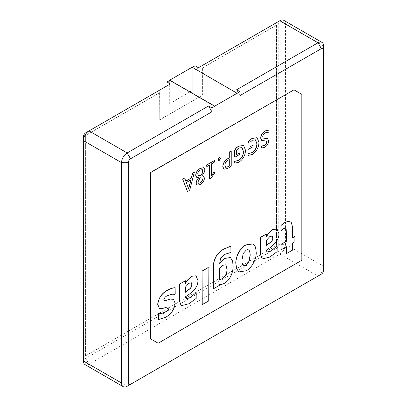 <?xml version="1.0" encoding="UTF-8"?>
<svg xmlns="http://www.w3.org/2000/svg" width="407" height="407" viewBox="0 0 407 407"><rect width="100%" height="100%" fill="white"/><g stroke="black" fill="none" stroke-linecap="round" stroke-linejoin="round"><path stroke-width="0.31" stroke-dasharray="2.04 1.53" d="M184.513 177.94L185.806 181.074M194.271 172.293L189.672 189.865L188.512 190.949L187.281 191.229M198.662 177.717L196.683 177.294M203.968 167.628L204.767 169.643C204.523 171.866 203.505 173.886 201.719 175.702L201.882 175.707M203.454 176.094L204.37 178.103C204.004 181.023 202.569 183.155 200.076 184.498L196.896 185.154M209.325 165.11L206.771 166.402M214.092 160.628L214.474 161.197L214.102 162.22L211.304 163.838L211.416 175.356M214.403 171.876L214.179 173.596L211.136 177.737L209.325 178.597M220.034 157.54L220.218 158.445L219.078 160.49L218.274 160.745M231.095 151.078L231.115 165.466L230.403 166.763L227.503 168.437L223.891 169.19M243.59 145.462L245.375 150.198C245.207 155.296 242.989 159.295 238.726 162.19L234.798 163.1M242.002 147.593L238.807 147.96L236.462 150.01L236.574 154.507M239.311 152.93L239.631 153.536L239.285 154.543L234.722 157.031M257.056 137.683L258.847 142.419C258.679 147.522 256.461 151.516 252.192 154.411L248.27 155.326M255.474 139.815L252.279 140.181L249.934 142.236L250.046 146.734M252.778 145.151L253.103 145.762L252.752 146.769L248.189 149.252M266.01 140.975L261.691 140.435M268.742 130.113L268.951 130.962L268.62 132.117L265.201 132.718C263.66 133.598 262.795 134.946 262.612 136.752L263.268 138.07M267.592 138.604L268.554 140.893C268.279 143.747 266.926 145.884 264.499 147.309L261.691 147.955M168.707 306.873L166.468 307.132L162.342 308.465L159.356 308.333M175.086 287.708L175.086 294.007L174.537 294.322L171.825 294.119L167.185 295.696C165.481 296.398 164.326 297.705 163.721 299.623L164.123 300.595M173.458 299.252L175.086 303.418C174.048 309.737 170.843 314.331 165.476 317.19L158.394 319.571M185.388 280.672L185.5 283.074M195.991 275.804L197.822 280.387C197.899 283.516 196.754 286.543 194.388 289.463C191.504 292.435 188.492 294.841 185.358 296.688L186.111 298.789M196.047 292.567L196.047 298.351L188.812 303.719L181.176 305.662M208.125 267.547L208.125 301.185L202.086 304.67M230.855 246.067L230.855 252.371L224.695 254.289L220.462 258.323L219.602 263.705M230.387 257.555L232.499 261.009L232.987 266.015C233.094 269.312 232.27 272.787 230.515 276.445C228.922 279.431 226.928 281.649 224.532 283.099C222.7 284.172 221.032 284.554 219.526 284.239L219.307 285.292L213.451 288.67M253.139 243.849L255.443 247.064L256.079 251.948C256.613 258.308 252.075 267.811 245.955 270.726L238.924 271.871M266.382 233.913L266.493 236.314M276.984 229.044L278.81 233.628C278.892 236.757 277.747 239.784 275.376 242.704C272.492 245.675 269.48 248.082 266.346 249.929L267.104 252.03M277.035 245.808L277.035 251.592L269.805 256.959L262.164 258.903M290.746 221.006L292.312 226.338L292.424 237.744M294.795 236.375L294.795 241.707L292.312 243.142L292.312 250.117L286.274 253.602M286.274 246.759L280.942 249.705M285.556 228.134L283.587 228.495L280.942 230.84M237.174 93.325L192.277 67.404L192.277 90.603L169.826 103.566L169.826 80.367M195.08 65.781L195.08 69.673L276.46 22.685A3.175 1.832 -60 0 1 278.709 23.982L278.709 244.332A3.175 1.832 -60 0 1 276.46 248.219L85.638 358.389A3.175 1.832 -60 0 1 83.394 357.092L83.394 136.747M85.638 132.86L170.385 83.928M276.46 25.28L276.46 245.625L85.638 355.799L85.638 135.45L159.722 92.679L159.722 119.897L202.376 95.274L202.376 68.05L276.348 25.214L276.46 245.625M239.982 95.594L236.615 89.764M198.448 67.73L195.08 69.673M85.038 364.616A7.937 4.584 120 0 0 89.006 364.224L279.828 254.049A7.937 4.584 120 0 0 285.444 244.332L285.444 23.982L323.606 46.016L323.606 266.366A7.937 4.584 -60 0 1 318.02 276.073M276.46 248.219L279.828 254.049L317.994 276.083L127.172 386.258L89.006 364.224L85.638 358.389M158.15 343.223L301.719 260.205L301.719 94.302L293.859 89.764M278.709 23.982L285.444 23.982A7.937 4.584 120 0 0 283.796 20.35M323.606 270.253L323.606 266.366L285.444 244.332L278.709 244.332M83.394 360.984L83.394 357.092M276.46 22.685L279.828 20.742L276.46 22.685M192.165 67.211L192.277 90.603M192.165 90.542L169.714 103.5L169.714 80.428M276.348 245.563L85.638 355.799M85.526 355.733L85.638 135.45M85.526 135.389L159.722 92.679M159.61 92.613L159.722 119.897M159.61 119.831L202.376 95.274M202.264 95.207L202.376 68.05M202.264 67.989L276.348 25.214M269.816 236.574L266.382 240.201L266.493 245.319M272.247 235.968L269.704 236.508M246.016 250.31L243.05 253.48L241.87 260.109C241.758 262.317 242.14 264.092 243.02 265.445L243.488 265.812M248.906 250.163C248.153 249.46 247.151 249.491 245.904 250.249M223.005 265.237L219.49 268.498L219.602 279.64M225.814 264.743L222.894 265.176M188.828 283.333L185.388 286.96L185.5 292.078M191.254 282.728L188.716 283.267M227.717 160.439L227.605 160.373C225.793 161.513 224.847 163.156 224.776 165.313L225.549 167.257M229.131 159.62L227.605 160.373M200.112 177.747L197.833 181.99L198.382 183.242M201.801 178.042L200 177.686M200.295 170.095L200.183 170.029C198.667 170.843 197.817 172.13 197.634 173.896L198.367 175.381M202.294 169.622L200.183 170.029M186.314 182.509L188.604 188.731M190.868 179.884L186.203 182.448"/><path stroke-width="0.61" d="M301.831 260.271L301.831 94.363L293.971 89.83L150.295 172.782L150.295 338.69L158.15 343.223L301.831 260.271M187.454 191.397L182.748 179.523L183.532 178.271L184.575 178.037M184.686 178.098L185.846 181.181L191.468 177.935L192.572 173.596L194.337 172.309L189.784 189.927L188.624 191.015L187.393 191.295L182.86 179.584L183.643 178.337L184.513 177.94M185.806 181.074L191.351 177.869L192.46 173.535L193.452 172.543L194.271 172.293M196.683 177.294L195.655 175.264C196.032 172.085 197.588 169.785 200.315 168.35L203.968 167.628M201.882 175.707L203.454 176.094M196.896 185.154L196.052 183.206C196.26 181.196 197.146 179.35 198.713 177.656M206.771 166.402L206.553 165.771L206.929 164.759L214.352 160.648M206.919 166.366L206.553 165.771M211.416 175.356L214.403 171.876M209.452 178.744L209.325 165.11M218.274 160.745L217.974 159.778L219.108 157.728L220.034 157.54M223.891 169.19L222.792 166.616C223.046 163.11 224.664 160.49 227.635 158.75L229.131 157.891L229.131 152.325L230.123 151.368L231.115 151.18M231.227 151.246L231.227 165.532L230.515 166.829L227.615 168.503L223.947 169.226L222.904 166.682C223.158 163.176 224.776 160.556 227.752 158.816L229.243 157.957L229.243 152.391L231.095 151.078M234.798 163.1L234.483 162.286L234.798 161.253L238.711 160.363C241.789 158.155 243.35 155.194 243.396 151.48L242.002 147.593M236.574 154.507L239.535 152.961M234.722 157.031L235.215 157.026L234.483 156.481L234.483 150.575C235.465 148.55 236.899 147.075 238.787 146.138L243.59 145.462M235.104 156.96L234.483 156.481M248.27 155.326L247.949 154.507L248.265 153.475L252.182 152.589C255.26 150.376 256.822 147.415 256.863 143.702L255.474 139.815M250.046 146.734L253.006 145.182M248.189 149.252L248.687 149.247L247.949 148.703L247.949 142.801C248.936 140.776 250.371 139.296 252.259 138.365L257.056 137.683M248.575 149.181L247.949 148.703M261.691 147.955L261.421 147.044L261.691 145.955L264.453 145.502C265.705 144.795 266.412 143.707 266.57 142.231L266.01 140.975M261.691 140.435L260.628 138.121C260.953 134.895 262.49 132.478 265.227 130.876L268.742 130.113M263.268 138.07L267.592 138.604M159.356 308.333L157.682 304.288C158.633 297.868 161.854 293.193 167.338 290.272C170.05 288.68 172.629 287.825 175.086 287.708L175.198 294.068L174.649 294.388L171.937 294.185L167.297 295.762C165.593 296.459 164.438 297.771 163.833 299.689L164.174 300.631L166.249 300.366L170.045 299.028L173.458 299.252M164.123 300.595L166.137 300.3M166.249 300.366L170.157 299.089L173.514 299.282L175.198 303.485C174.16 309.803 170.955 314.397 165.588 317.257L158.394 319.571L158.394 313.487L158.918 313.181C160.923 313.609 163.131 313.151 165.547 311.818C167.206 311.08 168.371 309.768 169.047 307.885L168.707 306.873M185.388 283.252L187.881 279.599L191.707 276.205L195.991 275.804M186.111 298.789L190.155 297.609L196.159 292.633L196.159 298.412L188.924 303.78L181.232 305.698L179.462 300.773L179.462 284.223L185.5 280.738L185.5 283.313L187.993 279.665L191.819 276.272L196.047 275.839L197.934 280.448C198.011 283.582 196.866 286.609 194.5 289.53C191.616 292.496 188.604 294.907 185.47 296.754L186.167 298.824L190.267 297.675L196.159 292.633M181.176 305.662L179.35 300.707L179.35 284.162L185.5 280.738M202.086 304.67L202.086 271.037L208.125 267.547L208.236 301.246L202.086 304.67M213.563 288.736L213.451 267.048C213.243 263.502 214.184 259.803 216.285 255.947C218.498 252.793 221.001 250.503 223.794 249.069L230.855 246.067L230.967 252.437L224.812 254.355L220.574 258.389L219.602 263.95C221.103 261.457 222.873 259.605 224.918 258.389L230.443 257.585L232.601 261.035L233.099 266.081C233.206 269.378 232.382 272.853 230.627 276.511C229.034 279.497 227.04 281.715 224.644 283.16C222.812 284.239 221.143 284.62 219.638 284.3L219.419 285.358L213.563 288.736L213.563 267.114C213.354 263.568 214.301 259.864 216.397 256.013C218.61 252.859 221.113 250.564 223.906 249.135L230.967 246.128M219.49 263.884C220.991 261.391 222.761 259.539 224.806 258.328L230.387 257.555M238.924 271.871L236.487 268.605L235.831 263.639C235.292 257.285 239.84 247.792 245.955 244.887L253.139 243.849M266.382 236.492L268.874 232.84L272.695 229.446L276.984 229.044M267.104 252.03L271.148 250.849L277.147 245.874L277.147 251.653L269.917 257.021L262.22 258.938L260.455 254.014L260.455 237.464L266.493 233.979L266.493 236.553L268.986 232.906L272.807 229.512L277.04 229.08L278.927 233.689C279.004 236.823 277.859 239.85 275.488 242.77C272.604 245.736 269.592 248.148 266.458 249.995L267.155 252.065L271.26 250.916L277.147 245.874M262.164 258.903L260.343 253.948L260.343 237.403L266.493 233.979M281.054 230.901L281.054 225.458L285.658 222.095L290.802 221.042L292.424 226.404L292.424 237.876L294.912 236.442L294.912 241.773L292.424 243.208L292.424 250.183L286.386 253.668L286.386 246.693L281.054 249.771L281.054 244.439L286.386 241.361L286.386 232.651L286.116 228.826L285.617 228.164L283.699 228.556L280.942 230.84L280.942 225.392L285.546 222.029L290.746 221.006M292.424 237.744L294.912 236.442M286.386 253.668L286.274 246.759M281.054 249.771L280.942 244.373L286.274 241.3L286.274 232.585L286.004 228.759L285.556 228.134M192.389 67.338L195.08 65.781L198.448 67.73L279.828 20.742A7.937 4.584 120 0 1 283.796 20.35L321.962 42.384A7.937 4.584 -60 0 1 323.606 46.016L323.606 49.908A3.175 1.832 120 0 0 321.362 48.611L239.982 95.594L239.982 91.707L237.174 93.325L192.165 67.211L169.714 80.169L214.723 106.161L237.174 93.198M128.291 162.668L121.556 162.668L83.394 140.634L83.394 136.747A3.175 1.832 -60 0 1 85.638 132.86L89.006 130.917A7.937 4.584 120 0 0 83.394 140.634L83.394 360.984A7.937 4.584 120 0 0 85.038 364.616L123.204 386.65A7.937 4.584 -60 0 1 121.556 383.018L121.556 162.668A7.937 4.584 -60 0 1 127.172 152.951L208.552 105.962L211.92 107.906L211.92 111.798L130.54 158.781A3.175 1.832 120 0 0 128.291 162.668L128.291 383.018A3.175 1.832 120 0 0 130.54 384.315L321.362 274.14A3.175 1.832 120 0 0 323.606 270.253L323.606 49.908M167.018 85.872L167.018 81.985L169.826 80.367L214.723 106.288L211.92 107.906M321.962 42.384A7.937 4.584 -60 0 0 317.994 42.776L236.615 89.764L239.982 91.707M167.018 81.985L170.385 83.928L89.006 130.917L127.172 152.951L130.54 158.781M293.971 89.83L150.183 172.716L150.183 338.624L158.038 343.162M318.02 276.073A7.937 4.584 -60 0 1 317.994 276.083L321.362 274.14M130.54 384.315L127.172 386.258A7.937 4.584 -60 0 1 123.204 386.65M208.552 105.962L211.92 111.798M169.714 80.428L169.714 80.169M266.493 240.267L266.493 245.462L271.103 241.89C272.293 240.674 272.888 239.331 272.888 237.861L272.308 235.999L269.816 236.574L266.493 240.267M266.382 245.401L270.991 241.824C272.181 240.608 272.776 239.27 272.771 237.8L272.197 235.933M246.067 270.792L238.98 271.901L236.599 268.671L235.943 263.705C235.404 257.346 239.952 247.853 246.067 244.953L253.195 243.879L255.545 247.095L256.191 252.014C256.725 258.374 252.187 267.872 246.067 270.792M243.488 265.812L245.955 265.395L248.825 262.2L250.04 255.393C250.147 253.225 249.771 251.48 248.906 250.163L249.018 250.224C248.265 249.527 247.263 249.557 246.016 250.31L243.162 253.541L241.982 260.175C241.87 262.378 242.257 264.158 243.132 265.506L243.544 265.847L246.067 265.461L248.936 262.266L250.152 255.454C250.259 253.286 249.883 251.546 249.018 250.224L248.626 249.923M248.906 250.163L248.57 249.893M219.602 268.564L219.602 279.711L222.258 278.795C225.59 276.429 227.192 273.245 227.06 269.256L225.87 264.774L223.005 265.237L219.602 268.564M219.49 279.65L222.146 278.734C225.478 276.363 227.081 273.183 226.948 269.19L225.814 264.743M202.198 304.736L202.086 271.037M202.198 271.098L208.236 267.613M185.5 287.027L185.5 292.221L190.115 288.649C191.305 287.434 191.895 286.09 191.895 284.62L191.321 282.758L188.828 283.333L185.5 287.027M185.388 292.16L190.003 288.583C191.193 287.367 191.783 286.029 191.783 284.559L191.209 282.692M158.506 319.632L158.506 313.553L159.03 313.248C161.035 313.675 163.243 313.217 165.659 311.884C167.318 311.141 168.483 309.834 169.159 307.951L168.763 306.903L166.58 307.199L162.459 308.526L159.412 308.369L157.682 304.288M157.794 304.355C158.745 297.929 161.966 293.259 167.45 290.339L167.338 290.272M167.45 290.339C170.162 288.741 172.741 287.891 175.198 287.774M266.682 142.292L266.066 141.005L261.747 140.471L260.739 138.187C261.065 134.956 262.601 132.54 265.339 130.937L268.803 130.138L269.063 131.029L268.732 132.183L265.313 132.784C263.772 133.664 262.912 135.007 262.724 136.813L263.324 138.1L267.648 138.634L268.666 140.959C268.391 143.813 267.038 145.95 264.611 147.37L261.742 147.99L261.533 147.105L261.803 146.021L264.565 145.569C265.817 144.861 266.524 143.768 266.682 142.292L266.57 142.231M248.061 148.769L248.061 142.867C249.048 140.842 250.483 139.362 252.371 138.426L257.117 137.719L258.959 142.486C258.791 147.583 256.573 151.582 252.304 154.477L248.321 155.362L247.949 154.507M248.061 154.574L248.377 153.541L252.294 152.65C255.372 150.442 256.934 147.482 256.975 143.768L255.53 139.845L252.391 140.247L250.046 142.302L250.046 146.861L252.889 145.218L253.215 145.823L252.869 146.83L248.687 149.247M234.595 156.547L234.595 150.641C235.577 148.616 237.011 147.136 238.899 146.205L243.645 145.492L245.487 150.264C245.319 155.362 243.101 159.356 238.838 162.251L234.854 163.136L234.483 162.286M234.595 162.352L234.91 161.32L238.823 160.429C241.9 158.221 243.462 155.26 243.508 151.541L242.058 147.624L238.919 148.021L236.574 150.076L236.574 154.64L239.423 152.991L239.743 153.602L239.397 154.609L235.215 157.026M224.888 165.379L225.605 167.292L227.681 166.865L229.243 165.959L229.243 159.554L227.717 160.439C225.905 161.579 224.959 163.222 224.888 165.379M225.549 167.257L227.569 166.799L229.131 165.893L229.131 159.62M218.086 159.839L219.22 157.794L220.095 157.565L220.329 158.506L219.19 160.556L218.325 160.785L217.974 159.778M206.664 165.832L207.046 164.825L214.204 160.689L214.586 161.258L214.214 162.286L211.416 163.899L211.416 175.565L213.965 172.268L214.469 171.891L214.586 172.558L214.291 173.662L211.248 177.798L210.368 178.459L209.437 178.663L209.437 165.044L207.031 166.432M198.825 177.717L196.739 177.325L195.767 175.325C196.143 172.151 197.7 169.846 200.427 168.417L204.024 167.659L204.879 169.704C204.635 171.932 203.617 173.952 201.831 175.768L203.51 176.129L204.482 178.169C204.116 181.084 202.681 183.216 200.193 184.564L196.952 185.19L196.164 183.272C196.372 181.263 197.258 179.411 198.825 177.717M197.944 182.056L198.438 183.277L200.234 182.936C201.597 182.194 202.355 181.023 202.503 179.426L201.857 178.073L200.112 177.747L197.944 182.056M197.751 173.962L198.418 175.412L200.442 175.778C201.836 174.359 202.655 172.777 202.9 171.037L202.35 169.653L200.295 170.095C198.779 170.904 197.929 172.197 197.751 173.962M198.382 183.242L200.122 182.875C201.485 182.127 202.243 180.957 202.391 179.36L201.801 178.042M198.367 175.381L200.33 175.712C201.724 174.293 202.544 172.71 202.788 170.971L202.294 169.622M188.675 188.924L191.015 179.797L186.314 182.509L188.675 188.924M188.604 188.731L190.868 179.884M321.362 48.611L317.994 42.776L279.828 20.742M83.394 360.984L121.556 383.018L128.291 383.018M85.638 132.86L89.006 130.917"/></g></svg>
